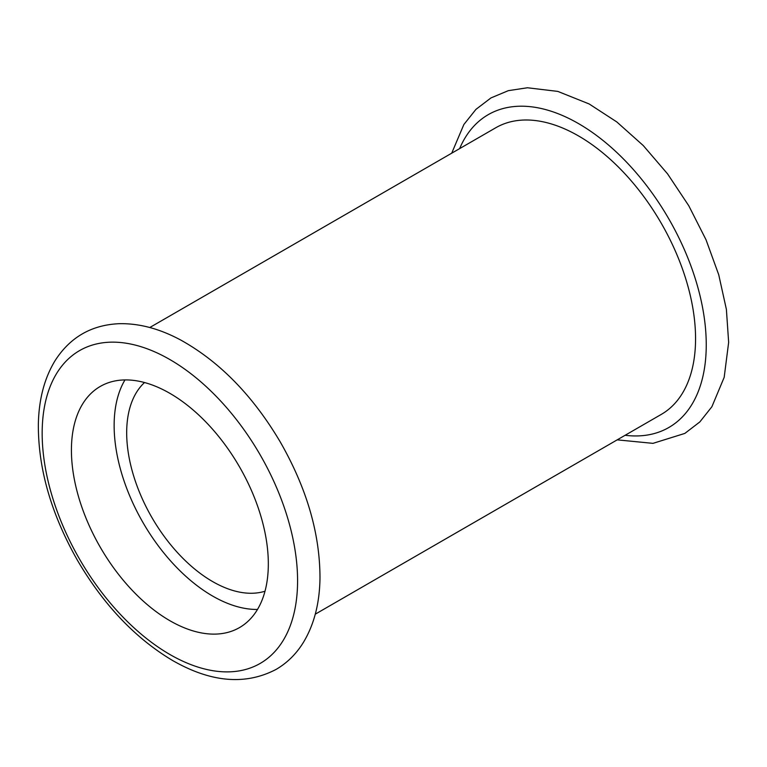 <?xml version="1.0" encoding="UTF-8"?>
<svg xmlns="http://www.w3.org/2000/svg" width="767" height="767" viewBox="0 0 767 767"><rect width="100%" height="100%" fill="white"/><g stroke="black" fill="none" stroke-linecap="round" stroke-linejoin="round"><path stroke-width="1.15" d="M169.871 620.704A139.23 80.382 -120 0 0 239.486 627.598A139.23 80.382 -120 0 0 239.486 466.825A139.23 80.382 -120 0 0 100.256 386.443A139.23 80.382 -120 0 0 78.915 498.004A139.23 80.382 -120 0 0 169.871 620.704M144.522 382.532A121.502 70.152 -120 0 0 135.51 481.657A121.502 70.152 -120 0 0 212.593 581.559A121.502 70.152 -120 0 0 265.008 591.223M124.973 379.924A139.23 80.382 -120 0 0 212.593 596.036A139.23 80.382 -120 0 0 257.491 609.449M315.275 614.175L661.288 414.401A165.499 95.549 -120 0 0 661.288 223.302A165.499 95.549 -120 0 0 495.789 127.744L149.776 327.519M169.871 654.481A180.609 104.274 -120 0 0 280.473 497.141A180.609 104.274 -120 0 0 59.27 369.435A180.609 104.274 -120 0 0 169.871 654.481M625.134 435.282A180.609 104.274 -120 0 0 668.843 218.94A180.609 104.274 -120 0 0 459.634 148.616M172.594 660.502C135.251 638.259 103.497 604.789 77.323 560.083C51.14 513.823 38.149 468.599 38.35 424.41C38.81 399.386 44.428 378.064 55.205 360.452C70.152 337.288 91.34 325.045 118.751 323.712C138.712 323.166 159.287 328.564 180.485 339.906C219.41 361.458 252.621 395.398 280.128 441.725C306.742 488.176 320.021 533.698 319.983 578.289C319.609 603.466 314.019 624.932 303.233 642.669C296.177 654.021 287.155 662.918 276.178 669.361C245.517 685.449 210.992 682.496 172.594 660.502M451.715 153.189L463.872 124.503L475.952 109.365L490.966 97.917L508.339 90.659L527.418 87.764L557.82 91.407L589.152 103.957L616.812 121.943L643.264 145.557L667.568 173.879L688.795 205.777L706.033 239.793L718.737 274.768L726.387 309.379L728.65 342.35L724.182 377.326L711.901 406.721L699.849 421.917L684.845 433.413L652.985 443.355L617.214 439.855"/></g></svg>
